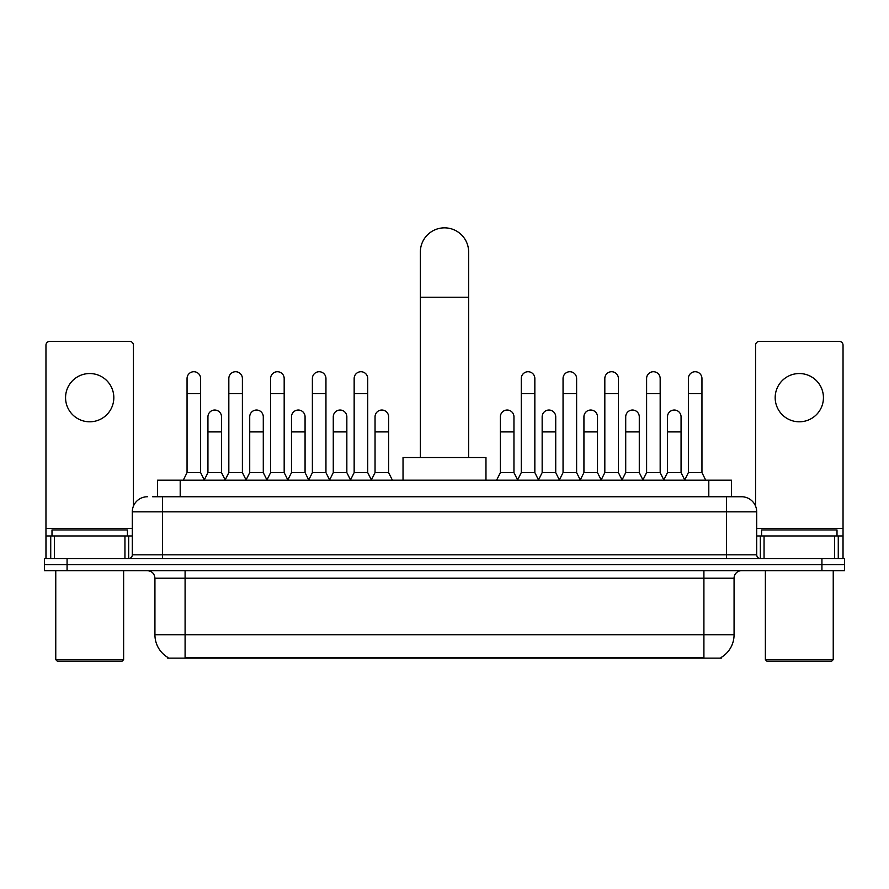 <?xml version="1.0" encoding="UTF-8"?>
<svg xmlns="http://www.w3.org/2000/svg" width="889" height="889" viewBox="0 0 889 889"><rect width="100%" height="100%" fill="white"/><g stroke="black" fill="none" stroke-linecap="round" stroke-linejoin="round"><path stroke-width="1.33" d="M152.664 496.762L162.465 496.762L152.664 496.762L157.575 496.762L157.575 480.171L731.425 480.171L731.425 496.762M721.257 657.393L721.257 658.138L167.743 658.138L167.743 657.393M167.965 657.527A26.392 26.392 0 0 1 154.93 634.757L185.09 634.757L185.09 657.527L703.91 657.527L703.91 634.757L734.07 634.757L734.07 578.206A7.545 7.545 0 0 1 741.615 570.66M154.93 634.757L154.93 578.206C154.475 573.616 151.963 571.105 147.385 570.66M721.035 657.527A26.392 26.392 0 0 0 734.07 634.757M67.075 558.592L844.55 558.592L844.55 564.626L44.45 564.626L44.45 570.66L67.075 570.66L67.075 564.626L44.45 564.626L44.45 558.592L67.075 558.592L67.075 564.626L844.55 564.626L844.55 570.66L67.075 570.66M147.385 496.762A15.08 15.08 0 0 0 132.305 511.842L132.305 554.825A3.767 3.767 0 0 1 128.527 558.592M741.615 496.762L726.535 496.762L741.615 496.762A15.08 15.08 0 0 1 756.695 511.842L756.695 554.825C756.917 557.114 758.173 558.37 760.473 558.592M756.695 511.842L162.465 511.842L162.465 496.762L726.535 496.762L726.535 554.825L756.695 554.825M89.7 373.536A24.136 24.136 0 0 0 65.564 397.672A24.136 24.136 0 0 0 89.7 421.797A24.136 24.136 0 0 0 113.825 397.672A24.136 24.136 0 0 0 89.7 373.536M124.949 558.592L124.949 535.967L54.44 535.967L54.44 558.592M133.439 506.108L133.439 345.188A3.767 3.767 0 0 0 129.661 341.409L49.728 341.409A3.767 3.767 0 0 0 45.961 345.188L45.961 535.967L54.44 535.967M124.949 535.967L132.305 535.967M45.961 558.592L45.961 535.967M122.126 661.149L57.274 661.149L55.763 659.649L123.627 659.649L122.126 661.149M55.763 570.66L55.763 659.649M123.627 570.66L123.627 659.649M127.405 535.967L127.405 529.944L51.995 529.944L51.995 535.967M420.364 457.546L420.364 251.976A24.136 24.136 0 0 1 444.5 227.851A24.136 24.136 0 0 1 468.636 251.976A24.136 24.136 0 0 0 444.5 227.851M468.636 457.546L468.636 251.976M485.972 480.171L485.972 457.546L403.028 457.546L403.028 480.171M183.278 480.171L187.046 472.626L200.625 472.626L204.392 480.171M200.625 472.626L200.625 378.514A6.79 6.79 0 0 0 193.835 371.724A6.79 6.79 0 0 1 194.269 371.746M187.046 472.626L187.046 393.594L200.625 393.594M187.046 393.594L187.046 378.514A6.79 6.79 0 0 1 193.835 371.724M225.061 480.171L228.829 472.626L242.397 472.626L246.175 480.171M242.397 472.626L242.397 378.514A6.79 6.79 0 0 0 235.618 371.724A6.79 6.79 0 0 1 236.041 371.746M228.829 472.626L228.829 393.594L242.397 393.594M228.829 393.594L228.829 378.514A6.79 6.79 0 0 1 235.618 371.724M266.833 480.171L270.6 472.626L284.18 472.626L287.947 480.171M284.18 472.626L284.18 378.514A6.79 6.79 0 0 0 277.39 371.724A6.79 6.79 0 0 1 277.812 371.746M270.6 472.626L270.6 393.594L284.18 393.594M270.6 393.594L270.6 378.514A6.79 6.79 0 0 1 277.39 371.724M308.616 480.171L312.383 472.626L325.952 472.626L329.73 480.171M325.952 472.626L325.952 378.514A6.79 6.79 0 0 0 319.173 371.724A6.79 6.79 0 0 1 319.596 371.746M312.383 472.626L312.383 393.594L325.952 393.594M312.383 393.594L312.383 378.514A6.79 6.79 0 0 1 319.173 371.724M350.388 480.171L354.155 472.626L367.735 472.626L371.502 480.171M367.735 472.626L367.735 378.514A6.79 6.79 0 0 0 360.945 371.724A6.79 6.79 0 0 1 361.367 371.746M354.155 472.626L354.155 393.594L367.735 393.594M354.155 393.594L354.155 378.514A6.79 6.79 0 0 1 360.945 371.724M517.498 480.171L521.265 472.626L534.845 472.626L538.612 480.171M534.845 472.626L534.845 378.514A6.79 6.79 0 0 0 528.055 371.724A6.79 6.79 0 0 1 528.477 371.746M521.265 472.626L521.265 393.594L534.845 393.594M521.265 393.594L521.265 378.514A6.79 6.79 0 0 1 528.055 371.724M559.27 480.171L563.048 472.626L576.617 472.626L580.384 480.171M576.617 472.626L576.617 378.514A6.79 6.79 0 0 0 569.827 371.724A6.79 6.79 0 0 1 570.26 371.746M563.048 472.626L563.048 393.594L576.617 393.594M563.048 393.594L563.048 378.514A6.79 6.79 0 0 1 569.827 371.724M601.053 480.171L604.82 472.626L618.4 472.626L622.167 480.171M618.4 472.626L618.4 378.514A6.79 6.79 0 0 0 611.61 371.724A6.79 6.79 0 0 1 612.032 371.746M604.82 472.626L604.82 393.594L618.4 393.594M604.82 393.594L604.82 378.514A6.79 6.79 0 0 1 611.61 371.724M642.825 480.171L646.603 472.626L660.171 472.626L663.939 480.171M660.171 472.626L660.171 378.514A6.79 6.79 0 0 0 653.382 371.724A6.79 6.79 0 0 1 653.815 371.746M646.603 472.626L646.603 393.594L660.171 393.594M646.603 393.594L646.603 378.514A6.79 6.79 0 0 1 653.382 371.724M684.608 480.171L688.375 472.626L701.954 472.626L705.722 480.171M701.954 472.626L701.954 378.514A6.79 6.79 0 0 0 695.165 371.724A6.79 6.79 0 0 1 695.587 371.746M688.375 472.626L688.375 393.594L701.954 393.594M688.375 393.594L688.375 378.514A6.79 6.79 0 0 1 695.165 371.724M204.281 479.938L207.937 472.626L221.517 472.626L225.173 479.938M221.517 472.626L221.517 416.83A6.79 6.79 0 0 0 215.149 410.051A6.79 6.79 0 0 1 221.517 416.83M207.937 472.626L207.937 431.91L221.517 431.91M207.937 431.91L207.937 416.83A6.79 6.79 0 0 1 215.149 410.051M246.064 479.938L249.72 472.626L263.288 472.626L266.944 479.938M263.288 472.626L263.288 416.83A6.79 6.79 0 0 0 256.932 410.051A6.79 6.79 0 0 1 263.288 416.83M249.72 472.626L249.72 431.91L263.288 431.91M249.72 431.91L249.72 416.83A6.79 6.79 0 0 1 256.932 410.051M287.836 479.938L291.492 472.626L305.071 472.626L308.727 479.938M305.071 472.626L305.071 416.83A6.79 6.79 0 0 0 298.704 410.051A6.79 6.79 0 0 1 305.071 416.83M291.492 472.626L291.492 431.91L305.071 431.91M291.492 431.91L291.492 416.83A6.79 6.79 0 0 1 298.704 410.051M329.608 479.938L333.275 472.626L346.843 472.626L350.499 479.938M346.843 472.626L346.843 416.83A6.79 6.79 0 0 0 340.487 410.051A6.79 6.79 0 0 1 346.843 416.83M333.275 472.626L333.275 431.91L346.843 431.91M333.275 431.91L333.275 416.83A6.79 6.79 0 0 1 340.487 410.051M371.391 479.938L375.047 472.626L388.626 472.626L392.393 480.171M388.626 472.626L388.626 416.83A6.79 6.79 0 0 0 382.259 410.051A6.79 6.79 0 0 1 388.626 416.83M375.047 472.626L375.047 431.91L388.626 431.91M375.047 431.91L375.047 416.83A6.79 6.79 0 0 1 382.259 410.051M496.607 480.171L500.374 472.626L513.953 472.626L517.609 479.938M513.953 472.626L513.953 416.83A6.79 6.79 0 0 0 507.597 410.051A6.79 6.79 0 0 1 513.953 416.83M500.374 472.626L500.374 431.91L513.953 431.91M500.374 431.91L500.374 416.83A6.79 6.79 0 0 1 507.597 410.051M538.501 479.938L542.157 472.626L555.725 472.626L559.392 479.938M555.725 472.626L555.725 416.83A6.79 6.79 0 0 0 549.369 410.051A6.79 6.79 0 0 1 555.725 416.83M542.157 472.626L542.157 431.91L555.725 431.91M542.157 431.91L542.157 416.83A6.79 6.79 0 0 1 549.369 410.051M580.273 479.938L583.929 472.626L597.508 472.626L601.164 479.938M597.508 472.626L597.508 416.83A6.79 6.79 0 0 0 591.152 410.051A6.79 6.79 0 0 1 597.508 416.83M583.929 472.626L583.929 431.91L597.508 431.91M583.929 431.91L583.929 416.83A6.79 6.79 0 0 1 591.152 410.051M622.056 479.938L625.712 472.626L639.28 472.626L642.936 479.938M639.28 472.626L639.28 416.83A6.79 6.79 0 0 0 632.924 410.051A6.79 6.79 0 0 1 639.28 416.83M625.712 472.626L625.712 431.91L639.28 431.91M625.712 431.91L625.712 416.83A6.79 6.79 0 0 1 632.924 410.051M663.827 479.938L667.483 472.626L681.063 472.626L684.719 479.938M681.063 472.626L681.063 416.83A6.79 6.79 0 0 0 674.695 410.051A6.79 6.79 0 0 1 681.063 416.83M667.483 472.626L667.483 431.91L681.063 431.91M667.483 431.91L667.483 416.83A6.79 6.79 0 0 1 674.695 410.051M799.3 373.536A24.136 24.136 0 0 0 775.175 397.672A24.136 24.136 0 0 0 799.3 421.797A24.136 24.136 0 0 0 823.436 397.672A24.136 24.136 0 0 0 799.3 373.536M834.56 558.592L834.56 535.967L764.051 535.967L764.051 558.592M843.039 558.592L843.039 535.967L843.039 558.592M834.56 535.967L843.039 535.967L843.039 345.188A3.767 3.767 0 0 0 839.272 341.409L759.339 341.409A3.767 3.767 0 0 0 755.561 345.188L755.561 506.108M756.695 535.967L764.051 535.967M831.726 661.149L766.874 661.149L765.373 659.649L833.237 659.649L831.726 661.149M765.373 570.66L765.373 659.649M833.237 570.66L833.237 659.649M837.005 535.967L837.005 529.944L761.595 529.944L761.595 535.967M700.899 658.138L700.899 657.393M188.101 658.138L188.101 657.393M180.2 496.762L180.2 480.171M708.8 496.762L708.8 480.171M703.91 570.66L703.91 578.206L154.93 578.206M734.07 578.206L703.91 578.206L703.91 634.757L185.09 634.757L185.09 570.66M821.925 570.66L821.925 558.592M162.465 558.592L162.465 511.842L132.305 511.842M132.305 554.825L726.535 554.825L726.535 558.592M132.305 528.433L45.961 528.433M128.661 535.967L128.661 558.592M46.017 535.967L46.017 558.592M50.729 558.592L50.729 535.967M420.364 297.226L468.636 297.226M843.039 528.433L756.695 528.433M842.983 558.592L842.983 535.967M838.271 535.967L838.271 558.592M760.339 558.592L760.339 535.967"/></g></svg>
